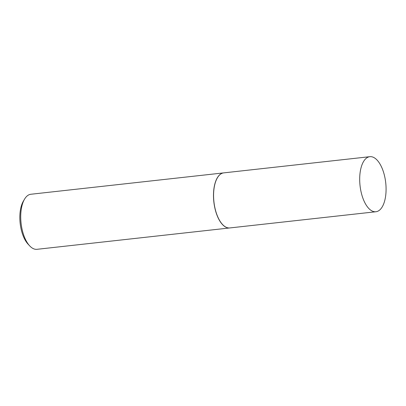 <?xml version="1.0" encoding="UTF-8"?>
<svg xmlns="http://www.w3.org/2000/svg" width="406" height="406" viewBox="0 0 406 406"><rect width="100%" height="100%" fill="white"/><g stroke="black" fill="none" stroke-linecap="round" stroke-linejoin="round"><path stroke-width="0.61" d="M385.568 196.489A27.699 12.916 -96.3 0 1 375.936 211.744A27.699 12.916 -96.3 0 1 360.203 171.941A27.699 12.916 -96.3 0 1 369.836 156.686A27.699 12.916 -96.3 0 1 385.568 196.489M375.936 211.744L229.832 227.939A27.699 12.916 -96.3 0 1 214.094 188.135A27.699 12.916 -96.3 0 1 223.726 172.88L369.836 156.686M229.781 227.944A27.699 12.916 -96.3 0 1 229.73 227.949A27.699 12.916 -96.3 0 1 213.998 188.145A27.699 12.916 -96.3 0 1 223.63 172.89A27.699 12.916 -96.3 0 1 223.681 172.885M229.73 227.949L36.966 249.314A27.699 12.916 -96.3 0 1 29.739 245.924A27.699 12.916 -96.3 0 1 21.234 209.511A27.699 12.916 -96.3 0 1 24.553 199.143A27.699 12.916 -96.3 0 1 30.866 194.256L223.63 172.89M29.739 245.924L28.126 244.209A25.482 11.886 -96.3 0 1 20.3 210.709A25.482 11.886 -96.3 0 1 23.355 201.168L24.553 199.143"/></g></svg>
